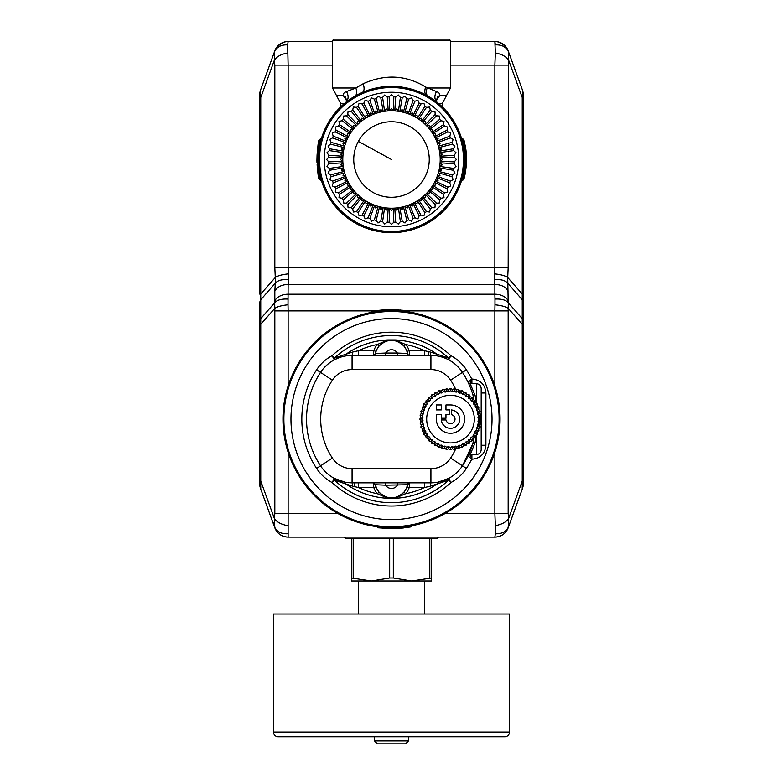 <?xml version="1.0" encoding="UTF-8"?>
<svg xmlns="http://www.w3.org/2000/svg" width="783" height="783" viewBox="0 0 783 783"><rect width="100%" height="100%" fill="white"/><g stroke="black" fill="none" stroke-linecap="round" stroke-linejoin="round"><path stroke-width="1.17" d="M508.167 300.789L508.284 302.737C505.847 299.938 501.414 298.724 494.983 299.077L494.866 294.202A14.163 10.013 -0 0 1 508.167 300.789L507.707 277.495C505.27 275.724 500.826 274.51 494.396 273.835L494.866 267.737L508.167 267.737L508.666 60.252L522.241 97.542A23.598 16.159 160 0 0 522.241 89.468L508.666 52.177L508.666 60.252C506.376 56.64 501.942 54.203 495.355 52.95L494.866 41.509A14.163 14.163 0 0 1 508.167 50.826L508.666 52.177C506.376 47 501.942 44.572 495.355 44.885L494.866 41.509L450.499 41.509M332.501 41.509L288.134 41.509L287.645 44.885L288.134 41.509A14.163 14.163 0 0 0 274.833 50.826L274.344 52.158C276.624 47 281.058 44.572 287.645 44.885L288.134 65.106L332.501 65.106M508.666 518.375C506.376 521.987 501.942 524.414 495.355 525.667L494.866 513.511L508.167 513.511L508.666 518.375L522.241 481.075L522.241 489.15L508.666 526.45L508.666 518.375L508.167 527.791C505.691 533.683 501.247 536.795 494.866 537.109L288.134 537.109A14.163 14.163 0 0 1 274.833 527.791C277.309 533.683 281.753 536.795 288.134 537.109A14.163 14.163 0 0 1 274.833 527.791L274.334 526.45L274.833 527.791C277.319 533.683 281.753 536.795 288.134 537.109L288.134 452.29M288.604 279.541L288.134 284.425C281.753 284.65 277.309 286.842 274.833 291.012L275.293 283.201C277.73 280.402 282.174 279.188 288.604 279.541L288.604 273.835C282.174 274.51 277.73 275.724 275.293 277.495L275.293 283.201L260.759 299.742L260.759 481.075L259.339 481.075L259.339 305.448A23.598 16.688 180 0 1 260.759 299.742L260.759 294.036L259.339 294.036L259.339 97.542A23.598 23.598 0 0 1 260.759 89.468L274.334 52.177L274.334 60.252C276.624 56.64 281.058 54.203 287.645 52.95M277.525 46.285L282.947 42.497M260.759 89.468A23.598 16.159 20 0 0 260.759 97.542L274.334 60.252L274.833 65.106L288.134 65.106L288.134 267.737L274.833 267.737L274.833 65.106M505.475 46.285L500.053 42.497M508.167 50.826L508.167 50.826A14.163 14.163 0 0 0 494.866 41.509C501.247 41.832 505.681 44.934 508.167 50.826L508.666 52.177M495.355 52.95L494.866 65.106L450.499 65.106M522.241 89.468A23.598 23.598 0 0 1 523.661 97.542L523.661 294.036L522.241 294.036L522.241 97.542L523.661 97.542L523.661 305.448L522.241 299.742L522.241 294.036L507.707 277.495L508.167 267.737M288.604 273.835L288.134 267.737L494.866 267.737L494.866 65.106L508.167 65.106M494.396 273.835L494.396 279.541C500.826 279.188 505.27 280.402 507.707 283.201L522.241 299.742L522.241 324.319L523.661 324.319L523.661 305.448L523.661 481.075A23.598 23.598 0 0 1 522.241 489.15A23.598 23.598 0 0 0 523.661 481.075L522.241 481.075L522.241 324.319L508.284 308.443C505.847 306.682 501.414 305.458 494.983 304.783L494.866 310.89L405.124 310.89M259.339 305.448L259.339 324.319L260.759 324.319L274.716 308.443C277.153 306.682 281.586 305.458 288.017 304.783L288.134 310.89L374.812 310.89M508.167 291.012C505.691 286.842 501.247 284.65 494.866 284.425L494.396 279.541M260.113 486.057L260.113 484.403M522.887 486.057L522.887 484.403M274.833 291.012L274.833 300.789A14.163 10.013 180 0 1 288.134 294.202L494.866 294.202L494.866 284.425L288.134 284.425L288.017 304.783M274.833 300.789L274.716 302.737C277.153 299.938 281.586 298.724 288.017 299.077M259.339 324.319A23.598 16.688 180 0 1 260.759 318.612L274.716 302.737L274.833 310.89L288.134 310.89L288.134 385.931M494.983 299.077L494.983 304.783M523.661 324.319A23.598 16.688 0 0 0 522.241 318.612L508.284 302.737L508.167 310.89L494.866 310.89L494.866 385.931M274.833 310.89L274.833 513.511L274.334 518.375L260.759 481.075L260.759 489.15L274.334 526.45C276.624 531.618 281.058 534.055 287.645 533.742M259.339 481.075A23.598 23.598 0 0 0 260.759 489.15M274.06 525.54L273.717 522.682M287.645 525.667C281.058 524.414 276.624 521.987 274.334 518.375L274.833 527.791M508.666 526.45C506.376 531.618 501.942 534.055 495.355 533.742L494.866 537.109A14.163 14.163 0 0 0 508.167 527.791A14.163 14.163 0 0 1 494.866 537.109C501.247 536.795 505.681 533.683 508.167 527.801M495.355 525.667L495.355 533.742M360.904 523.269A108.563 108.563 0 0 0 361.609 523.475L363.811 524.081M368.235 525.148L370.437 525.608A108.563 108.563 0 0 0 378.434 526.881L377.876 526.812L377.876 527.771M421.391 314.746L412.132 312.534M382.427 527.292L382.427 527.292A108.563 108.563 0 0 1 380.362 527.096L389.993 527.664M499.671 409.979L499.681 410.047A108.563 108.563 0 0 0 443.55 323.839A108.563 108.563 0 0 1 413.982 525.315L413.483 525.422A108.563 108.563 0 0 0 499.681 428.184L499.671 428.242M498.565 429.994L499.681 428.184L498.468 430.053M378.14 527.801L390.825 528.613M388.583 528.574L386.117 528.486M410.018 526.078L410.204 527.008L411.075 526.851L410.899 525.922M410.204 527.008L398.733 528.378M403.95 526.959L400.456 527.302L400.456 528.251L403.95 527.908L404.566 526.881M400.456 528.251L389.875 528.603L389.875 527.664M344.677 517.054A108.563 108.563 0 0 0 358.947 522.672L377.328 526.744A108.563 108.563 0 0 1 369.018 312.906L369.096 312.887M400.573 527.292A108.563 108.563 0 0 0 412.357 525.647L413.483 525.422M390.883 527.673L391.49 527.673A108.563 108.563 0 0 1 377.328 526.744M408.315 526.362L391.49 527.673L391.49 528.613M418.807 524.179L417.799 524.444M417.241 524.581L409.959 526.088M421.185 523.533L420.442 523.749M420.031 523.856L413.953 525.324M409.881 526.107L407.767 526.45M399.33 527.39L395.846 527.585M410.214 526.049L411.075 525.892M386.391 527.556L387.262 527.585M388.652 527.634L390.707 527.673M394.417 309.647L396.883 309.735M404.86 310.43L392.175 309.608M371.925 312.329L372.786 312.172L372.796 311.213L371.925 311.37L372.405 312.241M372.796 311.213L384.267 309.843M374.685 311.859L382.544 310.92L382.544 309.97L378.434 310.391L378.434 311.34M382.544 309.97L393.125 309.618L393.007 310.557M283.319 428.184A108.563 108.563 0 0 0 337.219 513.129M382.427 310.929A108.563 108.563 0 0 0 370.643 312.574L375.233 311.781M362.969 314.365L369.517 312.799A108.563 108.563 0 0 0 283.319 410.047M413.982 525.315A108.563 108.563 0 0 1 391.5 527.673M379.05 311.272L391.51 310.548A108.563 108.563 0 0 1 405.672 311.477L424.053 315.549M394.642 310.597L396.609 310.675M395.738 310.636L395.209 310.616M394.348 310.587L392.293 310.557M383.67 310.831L387.154 310.636M361.815 314.688L362.558 314.482M369.517 312.799L370.643 312.574M392.117 310.557L391.51 310.548L391.51 309.608M402.638 311.125L393.125 310.567M369.018 312.906A108.563 108.563 0 0 1 391.5 310.548M405.672 311.477A108.563 108.563 0 0 1 443.55 323.839M358.457 614.048L358.457 581.006L351.381 581.006L351.381 580.418M414.256 581.006L368.744 581.006L424.543 581.006L424.543 614.048M431.619 581.006L431.619 578.011L431.619 581.006L424.543 581.006M351.381 581.006L351.381 578.011L371.436 581.006L389.68 578.011L393.32 578.011L411.564 581.006L431.619 578.011L431.619 538.528L436.816 538.528L439.263 537.109M351.381 578.011L351.381 538.528L353.202 538.528L353.202 578.011M353.202 538.528L389.68 538.528L389.68 578.011M389.68 538.528L393.32 538.528L393.32 578.011M393.32 538.528L429.798 538.528L429.798 578.011M429.798 538.528L431.619 538.528M351.381 538.528L346.184 538.528L343.737 537.109M358.457 581.006L368.744 581.006M509.498 732.046L509.498 614.048L273.502 614.048L273.502 732.046A4.718 4.718 0 0 0 278.219 736.774L504.781 736.774A4.718 4.718 0 0 0 509.498 732.046L273.502 732.046M408.491 736.774L408.491 740.933L374.509 740.933L374.509 736.774M374.509 740.933L377.337 743.85L405.663 743.85L408.491 740.933M317.81 161.924L317.79 160.936L316.929 160.495L317.066 154.946A1.419 1.419 0 0 0 317.066 154.965L317.379 151.325A1.419 1.419 0 0 0 317.369 151.344A1.419 1.419 0 0 1 317.379 151.325M318.485 164.097L319.063 169.735M318.436 163.207L318.524 154.359M318.603 153.351L319.64 145.765M319.963 144.199L320.12 143.475M318.573 153.615L318.877 150.679M319.268 171.115L319.014 169.441M318.612 165.79L318.417 162.913M318.387 162.247L318.407 162.747M318.652 166.27L318.515 164.626M318.779 151.481L318.094 153.664M316.988 162.707L316.998 162.717A1.321 1.321 0 0 1 316.988 162.707L316.949 161.298A1.419 1.419 0 0 0 316.949 161.308M464.632 146.891L464.554 155.514M464.613 156.835L464.202 167.679M464.299 152.215L464.642 157.97M464.652 158.479L464.456 164.998M318.407 144.718L318.123 146.176M318.143 146.078L318.055 146.587M317.595 149.524L318.436 149.651M319.846 144.747L319.239 145.266M319.748 145.246L319.141 145.765M464.955 148.007L465.503 152.391M465.816 162.032L466.521 161.601M466.443 155.543L466.541 158.332M465.552 147.321L463.976 140.02L465.591 147.547L464.896 147.654L465.445 151.843L466.149 151.775L466.551 159.801M465.67 148.036L466.091 151.188M465.317 145.971L465.914 149.798M465.768 162.551L466.472 162.884L465.288 173.19L466.423 163.833M466.276 153.116L466.531 158.088M317.105 164.743L317.585 169.441M317.918 171.643L319.249 177.986M463.311 179.865L461.774 180.756L465.131 159.507L466.551 159.507L465.024 174.55L463.311 179.865L465.836 159.507L465.631 153.889L466.335 153.84A1.419 1.419 0 0 0 465.631 152.724L464.681 152.176L464.877 153.458L464.681 152.176L464.877 153.458L465.631 153.889L465.631 152.724L464.681 152.176A0.94 0.94 0 0 1 464.211 151.462L465.445 151.843L465.631 152.724A1.419 1.419 0 0 1 466.335 153.84L465.591 147.547M464.074 178.632L465.288 173.19M465.445 172.319L466.335 165.193M466.091 151.197L465.875 149.514M461.941 138.797L462.42 139.726L463.976 140.02A1.419 1.419 -9.3 0 0 463.291 139.159A1.419 1.419 0 0 1 463.976 140.03A1.419 1.419 0 0 0 463.311 139.159L463.37 139.208M332.501 40.569L333.92 39.15L449.08 39.15L450.499 40.569L332.501 40.569L332.501 87.99L336.631 95.8L343.453 95.8A9.445 6.558 136.6 0 1 345.655 97.112L345.655 97.112C346.634 101.232 346.644 103.023 345.675 102.475L359.152 93.891L354.895 96.162C356.882 94.733 357.205 92.012 355.874 87.99L346.517 91.552C348.895 95.996 348.611 99.637 345.675 102.475M318.798 142.907L320.492 138.728L319.611 139.687C316.675 138.503 316.675 180.511 319.611 179.336L321.598 181.088M464.515 145.599L465.219 145.462A1.419 1.419 0 0 1 464.515 146.969L464.515 145.599L465.219 145.462A1.419 1.419 0 0 1 464.515 146.969L463.291 139.159L461.794 138.327M463.321 139.168L463.311 139.159A1.419 1.419 0 0 1 463.976 140.03A1.419 1.419 0 0 0 463.311 139.159L461.745 138.297M464.162 147.165L464.544 146.969A1.419 1.419 53.3 0 0 465.229 145.481L464.544 145.609M464.231 147.155L463.771 148.114L464.231 147.155M319.944 178.084L318.407 169.177L321.02 180.482M319.856 176.429L319.983 176.929M321.02 138.542L318.407 149.847L319.024 149.533L319.024 169.49L318.407 169.177L318.407 149.847L320.795 140.725M320.276 139.57L319.856 141.322M462.42 139.726L464.241 147.116A0.94 0.94 0 0 0 463.761 148.095L464.133 150.737M464.417 153.497L465.131 159.507L464.593 162.747M450.499 40.569L450.499 87.99L446.369 95.8L439.547 95.8C440.134 93.97 439.116 92.551 436.483 91.552L425.639 87.021C405.986 75.011 385.177 73.905 363.214 83.703L355.874 87.99L332.501 87.99M363.214 83.703C364.584 88.293 364.32 91.18 362.441 92.374L359.152 93.891M362.441 92.374C385.001 83.693 406.387 84.672 426.578 95.311A73.162 73.162 0 0 1 455.706 194.585A73.162 73.162 0 0 1 356.422 223.713A73.162 73.162 0 0 1 327.294 124.438A73.162 73.162 0 0 1 426.578 95.311L428.105 96.162L426.578 95.311C424.601 93.921 424.288 91.161 425.639 87.021M320.942 178.847L321.441 180.579M319.386 147.175L319.024 149.533M321.265 139.041L321.05 139.795M346.517 91.552C343.884 92.551 342.866 93.97 343.453 95.8L346.595 100.459M463.428 146.147L463.761 148.095M463.879 145.951L463.135 144.659M450.499 87.99L427.126 87.99C425.795 92.012 426.118 94.733 428.105 96.162L437.325 102.475C436.327 102.935 436.337 101.144 437.345 97.112A9.445 6.558 43.4 0 1 439.547 95.8L436.405 100.459M461.608 138.591L461.764 139.129M461.393 181.118L463.908 169.98M464.593 162.717L464.662 159.507M461.774 138.268A0.94 0.94 0 0 1 461.344 137.73M436.483 91.552C434.105 95.996 434.389 99.637 437.325 102.475M442.258 164.841L440.105 162.619A48.703 48.703 0 0 1 439.684 166.573L442.258 164.841M439.684 166.573L439.508 167.679L441.416 170.126L438.686 171.575L438.392 172.651L440.036 175.284L437.159 176.439L436.767 177.487L438.128 180.266L435.142 181.118L434.634 182.116L435.759 183.692L435.7 185.033L432.647 185.561L432.04 186.501L432.793 189.506L429.701 189.721L428.996 190.592L429.427 193.655L426.334 193.548L425.541 194.341L425.649 197.433L422.585 197.003L421.714 197.708L421.499 200.8L418.494 200.047L417.554 200.654L417.016 203.707L414.109 202.65L413.111 203.149L412.259 206.135L409.47 204.774L408.432 205.175L407.268 208.053L404.645 206.409L403.568 206.692L402.11 209.433L399.673 207.524L398.567 207.701L396.834 210.265L394.603 208.112L393.487 208.17L391.5 210.549L389.513 208.17L388.397 208.112L386.166 210.265L384.433 207.701L383.327 207.524L380.89 209.433L379.432 206.692L378.355 206.409L375.732 208.053L374.568 205.175L373.53 204.774L370.741 206.135L369.889 203.149L368.891 202.65L365.984 203.707L365.446 200.654L364.506 200.047L361.501 200.8L361.286 197.708L360.415 197.003L357.351 197.433L357.459 194.341L356.666 193.548L353.573 193.655L354.004 190.592L353.299 189.721L350.207 189.506L350.96 186.501L350.353 185.561L347.3 185.033L348.366 182.116L347.858 181.118L344.872 180.266L346.233 177.487L345.841 176.439L342.964 175.284L344.608 172.651L344.314 171.575L341.584 170.126L343.492 167.679L343.316 166.573L340.742 164.841L342.895 162.619L342.837 161.504L340.468 159.507L342.837 157.52L342.895 156.404L340.742 154.173L343.316 152.44L343.492 151.344L341.584 148.897L344.314 147.449L344.608 146.372L342.964 143.739L345.841 142.584L346.233 141.537L344.872 138.757L347.858 137.896L348.366 136.908L347.241 135.332L347.3 133.991L350.353 133.453L350.96 132.523L350.207 129.508L353.299 129.303L354.004 128.432L353.573 125.358L356.666 125.476L357.459 124.683L357.351 121.58L360.415 122.021L361.286 121.316L361.501 118.223L364.506 118.977L365.446 118.37L365.984 115.316L368.891 116.373L369.889 115.864L370.741 112.889L373.53 114.249L374.568 113.848L375.732 110.971L378.355 112.615L379.432 112.331L380.89 109.591L383.327 111.499L384.433 111.323L386.166 108.759L388.397 110.912L389.513 110.853L391.5 108.475L393.487 110.853L394.603 110.912L396.834 108.759L398.567 111.323L399.673 111.499L402.11 109.591L403.568 112.331L404.645 112.615L407.268 110.971L408.432 113.848L409.47 114.249L412.259 112.889L413.111 115.864L414.109 116.373L417.016 115.316L417.554 118.37L418.494 118.977L421.499 118.223L421.714 121.316L422.585 122.021L425.649 121.58L425.541 124.683L426.334 125.476L429.427 125.358L428.996 128.432L429.701 129.303L432.793 129.508L432.04 132.523L432.647 133.453L435.7 133.991L434.634 136.908L435.142 137.896L438.128 138.757L436.767 141.537L437.159 142.584L440.036 143.739L438.392 146.372L438.686 147.449L441.416 148.897L439.508 151.344L439.684 152.44L442.258 154.173L440.105 156.404L440.163 157.52L442.532 159.507L440.163 161.504L440.105 162.619M451.899 176.664L452.378 174.854L454.982 173.004L453.357 170.254L453.651 168.404L456.049 166.299L454.14 163.725L454.238 161.866L456.401 159.507L454.238 157.158L454.14 155.288L456.049 152.724L453.651 150.61L453.357 148.77L454.982 146.02L452.378 144.17L451.899 142.359L453.22 139.452L450.44 137.886L449.775 136.144L450.793 133.11L447.856 131.847L447.015 130.174L447.71 127.061L444.656 126.102L443.638 124.536L444.01 121.365L440.878 120.729L439.694 119.28L439.733 116.08L436.552 115.786L435.231 114.455L434.927 111.284L431.736 111.313L430.278 110.139L429.652 107.007L426.471 107.369L424.905 106.351L423.946 103.307L420.833 104.002L419.169 103.15L417.897 100.224L414.873 101.242L413.121 100.567L411.555 97.787L408.648 99.118L406.847 98.629L404.997 96.025L402.247 97.65L400.397 97.356L398.283 94.968L395.718 96.867L393.849 96.769L391.5 94.606L389.151 96.769L387.282 96.867L384.717 94.968L382.603 97.356L380.753 97.65L378.003 96.025L376.153 98.629L374.352 99.118L371.445 97.787L369.879 100.567L368.127 101.242L365.103 100.224L363.831 103.15L362.167 104.002L359.054 103.307L358.095 106.351L356.529 107.369L353.348 107.007L352.722 110.139L351.264 111.313L348.073 111.284L347.769 114.455L346.448 115.786L343.267 116.08L343.306 119.28L342.122 120.729L338.99 121.365L339.362 124.536L338.344 126.102L335.29 127.061L335.985 130.174L335.144 131.847L332.207 133.11L333.225 136.144L332.56 137.886L329.78 139.452L331.101 142.359L330.622 144.17L328.018 146.02L329.643 148.77L329.349 150.61L326.951 152.724L328.86 155.288L328.762 157.158L326.599 159.507L328.762 161.866L328.86 163.725L326.951 166.299L329.349 168.404L329.643 170.254L328.018 173.004L330.622 174.854L331.101 176.664L329.78 179.561L332.56 181.137L333.225 182.879L332.207 185.904L335.144 187.176L335.985 188.84L335.29 191.962L338.344 192.921L339.362 194.487L338.99 197.659L342.122 198.295L343.306 199.743L343.267 202.934L346.448 203.237L347.769 204.559L348.073 207.74L351.264 207.71L352.722 208.885L353.348 212.017L356.529 211.655L358.095 212.673L359.054 215.716L362.167 215.022L363.831 215.873L365.103 218.8L368.127 217.782L369.879 218.457L371.445 221.237L374.352 219.906L376.153 220.395L378.003 222.989L380.753 221.364L382.603 221.658L384.717 224.055L387.282 222.157L389.151 222.255L391.5 224.408L393.849 222.255L395.718 222.157L398.283 224.055L400.397 221.658L402.247 221.364L404.997 222.989L406.847 220.395L408.648 219.906L411.555 221.237L413.121 218.457L414.873 217.782L417.897 218.8L419.169 215.873L420.833 215.022L423.946 215.716L424.905 212.673L426.471 211.655L429.652 212.017L430.278 208.885L431.736 207.71L434.927 207.74L435.231 204.559L436.552 203.237L439.733 202.934L439.694 199.743L440.878 198.295L444.01 197.659L443.638 194.487L444.656 192.921L447.71 191.962L447.015 188.84L447.856 187.176L450.793 185.904L449.775 182.879L450.44 181.137L453.22 179.561L451.899 176.664L438.725 172.926M454.669 194.018A71.977 71.977 0 0 1 356.989 222.675A71.977 71.977 0 0 1 328.331 125.006A71.977 71.977 0 0 1 426.011 96.338A71.977 71.977 0 0 1 454.669 194.018M424.64 177.614A37.76 37.76 0 0 1 373.393 192.647A37.76 37.76 0 0 1 358.36 141.41A37.76 37.76 0 0 1 409.607 126.376A37.76 37.76 0 0 1 424.64 177.614M397.353 355.394L397.353 353.035L407.483 353.476L406.945 351.42L409.186 350.676L424.376 350.676L424.376 355.394M385.647 355.394L385.647 353.035L397.353 353.035A6.841 6.841 0 0 0 385.647 353.035L375.517 353.476A16.286 16.286 0 0 1 407.483 353.476A2.359 2.359 0 0 0 409.803 355.394L409.186 350.676A18.645 18.645 0 0 0 405.741 344.53L403.93 346.057A16.286 16.286 0 0 1 406.945 351.42M375.517 353.476L376.055 351.42L373.814 350.676L373.197 355.394L375.302 354.092M358.624 355.394L358.624 350.676L373.814 350.676A18.645 18.645 0 0 1 377.259 344.53L379.07 346.057C387.36 338.413 395.65 338.413 403.93 346.057M352.839 351.998L346.086 354.151A79.259 79.259 0 0 1 388.094 339.92L377.259 344.53A75.922 75.922 0 0 0 358.624 350.676L352.839 351.998L352.076 355.394L350.813 355.413M430.161 351.998L424.376 350.676A75.922 75.922 0 0 0 405.741 344.53L394.906 339.92A79.259 79.259 0 0 1 436.914 354.151L430.161 351.998L430.924 355.394L430.924 369.556L352.076 369.556A23.598 23.598 0 0 0 332.374 380.176A70.803 70.803 0 0 0 332.374 458.055A23.598 23.598 0 0 0 352.076 468.674L430.924 468.674A23.598 23.598 0 0 0 450.626 458.055A70.803 70.803 0 0 0 455.882 448.571M388.094 339.92L394.906 339.92M338.794 357.802L334.312 359.828L332.1 355.668L334.38 358.105L346.086 354.151L345.049 356.05L344.06 356.255L345.049 356.05M441.818 356.999L437.951 356.05L436.914 354.151L448.62 358.105L448.688 359.828L450.9 355.668L448.62 358.105A83.575 83.575 0 0 0 334.38 358.105L334.312 359.828M435.759 355.707L352.076 355.394A37.76 37.76 0 0 0 320.541 372.385A84.965 84.965 0 0 0 320.541 465.836A37.76 37.76 0 0 0 352.076 482.837L430.924 482.837A37.76 37.76 0 0 0 462.459 465.836A84.965 84.965 0 0 0 472.912 443.413L473.862 438.245M476.23 403.235L475.173 395.699L472.912 394.808A84.965 84.965 0 0 0 462.459 372.385A37.76 37.76 0 0 0 448.688 359.828L448.199 359.583M468.635 383.494L468.107 382.368A84.965 84.965 0 0 0 462.459 372.385A37.76 37.76 0 0 0 430.924 355.394M475.173 395.699L470.231 383.709L468.107 382.368A84.965 84.965 0 0 0 462.459 372.385L450.626 380.176A23.598 23.598 0 0 0 430.924 369.556M471.904 454.512L471.904 459.229L470.231 454.512L476.465 454.512C479.323 454.228 480.899 452.662 481.183 449.794L481.183 388.437C480.899 385.569 479.323 383.993 476.465 383.709C479.323 383.993 480.899 385.569 481.183 388.437M481.183 445.243L485.9 445.243L485.9 392.988C485.078 384.482 480.41 379.814 471.904 378.992L470.231 383.709L476.465 383.709L476.465 403.382M430.924 468.674L430.924 482.837L430.161 486.233L436.914 484.07L437.951 482.171L448.688 478.393A37.76 37.76 0 0 0 462.459 465.836L466.394 468.44A89.683 89.683 0 0 0 471.709 459.229L468.107 455.853L470.231 454.512L475.173 442.532L476.23 434.996M473.862 399.976L472.912 394.808A84.965 84.965 0 0 0 462.459 372.385L466.394 369.791A42.478 42.478 0 0 0 450.9 355.668A86.913 86.913 0 0 0 332.1 355.668A42.478 42.478 0 0 0 316.606 369.791A89.683 89.683 0 0 0 316.606 468.44A42.478 42.478 0 0 0 332.1 482.553L334.38 480.126L334.312 478.393L345.049 482.171L346.086 484.07L352.839 486.233L352.076 482.837L352.076 468.674M475.173 442.532L472.912 443.413L462.459 465.836A84.965 84.965 0 0 0 468.107 455.853L469.839 452.006M466.394 369.791A89.683 89.683 0 0 1 471.709 378.992L468.107 382.368M379.647 492.82L379.07 492.164L377.259 493.691A75.922 75.922 0 0 1 358.624 487.555L373.814 487.555L373.197 482.837L375.517 484.746L385.647 485.196A6.841 6.841 0 0 0 397.353 485.196L397.353 482.837M385.647 482.837L385.647 485.196L407.483 484.746L407.277 485.685M406.945 486.801L409.186 487.555L409.803 482.837L407.483 484.746L409.803 482.837L408.834 483.042M388.094 498.301A79.259 79.259 0 0 1 346.086 484.07L334.38 480.126A83.575 83.575 0 0 0 448.62 480.126A4.718 1.184 -118.1 0 1 448.688 478.393L450.9 482.553L448.62 480.126L436.914 484.07A79.259 79.259 0 0 1 394.906 498.301L388.094 498.301L377.259 493.691A18.645 18.645 0 0 1 373.814 487.555L376.055 486.801L375.517 484.746A16.286 16.286 0 0 0 407.483 484.746L407.874 483.835M352.839 486.233L358.624 487.555L358.624 482.837M471.904 378.992L471.904 383.709M485.9 392.988L481.183 392.988M485.94 367.521A107.614 107.614 0 0 0 339.91 324.671A107.614 107.614 0 0 0 297.06 470.71A107.614 107.614 0 0 0 443.09 513.55A107.614 107.614 0 0 0 485.94 367.521A107.614 107.614 0 0 0 339.91 324.671A107.614 107.614 0 0 0 297.06 470.71A107.614 107.614 0 0 0 443.09 513.55A107.614 107.614 0 0 0 485.94 367.521M334.312 478.393L332.1 482.553A86.913 86.913 0 0 0 450.9 482.553A42.478 42.478 0 0 0 466.394 468.44M430.161 486.233L424.376 487.555L424.376 482.837M394.906 498.301L405.741 493.691L403.93 492.164C395.65 499.808 387.36 499.808 379.07 492.164M480.175 417.163L480.919 415.107L479.255 415.421L478.57 417.378L479.529 419.208L481.183 419.111L480.175 417.163L478.57 417.378M480.919 415.107L479.666 413.307L478.031 413.747L479.255 415.421M428.144 438.715L429.73 437.129L427.861 436.327L426.158 437.785L428.144 438.715L428.81 440.809L430.895 441.465L431.825 443.452L433.978 443.834L435.162 445.684L437.345 445.781L438.764 447.455L440.946 447.269L442.561 448.747L444.695 448.277L446.496 449.53L448.551 448.786L450.499 449.794L452.447 448.786L454.502 449.53L456.303 448.277L458.437 448.747L460.061 447.269L462.244 447.455L463.653 445.781L465.836 445.684L467.02 443.834L469.174 443.452L470.103 441.465L472.198 440.809L472.854 438.715L474.841 437.785L475.222 435.632L477.072 434.448L477.17 432.265L478.844 430.856L478.658 428.673L480.136 427.048L479.666 424.915L477.982 424.689L479.225 422.986L478.56 421.058L479.529 419.208M480.136 427.048L477.943 426.588L477.669 424.65C478.217 426.676 478.315 426.696 477.982 424.689C478.315 426.696 478.217 426.676 477.669 424.65L478.795 422.957L478.08 421.058L479.02 419.228L478.08 421.058M479.666 413.307L480.136 411.173L478.002 411.868L477.718 413.835C478.335 411.476 478.433 411.447 478.031 413.747C478.433 411.447 478.335 411.476 477.718 413.835L478.824 415.499L478.1 417.437L479.02 419.228M428.81 440.809L430.298 439.136L429.73 437.129M430.895 441.465L432.265 439.684L430.298 439.136M431.825 443.452L433.087 441.602L432.265 439.684M433.978 443.834L435.103 441.896L433.087 441.602M435.162 445.684L436.17 443.677L435.103 441.896M437.345 445.781L438.206 443.707L436.17 443.677M438.764 447.455L439.498 445.341L438.206 443.707M440.946 447.269L441.524 445.096L439.498 445.341M442.561 448.747L443.021 446.555L441.524 445.096M444.695 448.277L444.989 446.046L443.021 446.555M446.496 449.53L446.662 447.289L444.989 446.046M448.551 448.786L448.551 446.535L446.662 447.289M450.499 449.794L450.372 447.553L448.551 446.535M452.447 448.786L452.153 446.555L450.372 447.553M454.502 449.53L454.091 447.328L452.153 446.555M456.303 448.277L455.716 446.104L454.091 447.328M458.437 448.747L457.742 446.613L455.716 446.104M460.061 447.269L459.2 445.194L457.742 446.613M462.244 447.455L461.265 445.439L459.2 445.194M463.653 445.781L462.528 443.834L461.265 445.439M465.836 445.684L464.613 443.804L462.528 443.834M467.02 443.834L465.65 442.052L464.613 443.804M469.174 443.452L467.715 441.749L465.65 442.052M470.103 441.465L468.518 439.88L467.715 441.749M472.198 440.809L470.524 439.312L468.518 439.88M472.854 438.715L471.072 437.354L470.524 439.312M474.841 437.785L472.991 436.522L471.072 437.354M475.222 435.632L473.284 434.506L472.991 436.522M477.072 434.448L475.066 433.439L473.284 434.506M477.17 432.265L475.095 431.404L475.066 433.439M478.844 430.856L476.73 430.112L475.095 431.404M478.658 428.673L476.485 428.086L476.73 430.112M477.943 426.588L476.485 428.086M479.225 422.986L480.919 423.114L479.666 424.915M480.919 423.114L480.175 421.058L478.56 421.058M481.183 419.111L480.175 421.058M480.136 411.173L478.658 409.558L476.583 410.409L478.002 411.868M478.658 409.558L478.844 407.375L476.827 408.344L476.583 410.409M478.844 407.375L477.17 405.956L475.222 407.082L476.827 408.344M477.17 405.956L477.072 403.774L475.193 404.997L475.222 407.082M477.072 403.774L475.222 402.589L473.441 403.959L475.193 404.997M475.222 402.589L474.841 400.436L473.138 401.894L473.441 403.959M474.841 400.436L472.854 399.506L471.268 401.092L473.138 401.894M472.854 399.506L472.198 397.421L470.7 399.085L471.268 401.092M472.198 397.421L470.103 396.756L468.743 398.537L470.7 399.085M470.103 396.756L469.174 394.769L467.911 396.629L468.743 398.537M469.174 394.769L467.02 394.387L465.895 396.335L467.911 396.629M467.02 394.387L465.836 392.537L464.828 394.544L465.895 396.335M465.836 392.537L463.653 392.44L462.792 394.515L464.828 394.544M463.653 392.44L462.244 390.766L461.5 392.88L462.792 394.515M462.244 390.766L460.061 390.952L459.474 393.125L461.5 392.88M460.061 390.952L458.437 389.474L457.977 391.676L459.474 393.125M458.437 389.474L456.303 389.944L456.009 392.175L457.977 391.676M456.303 389.944L454.502 388.691L454.336 390.932L456.009 392.175M454.502 388.691L452.447 389.435L452.447 391.686L454.336 390.932M452.447 389.435L450.499 388.437L450.626 390.668L452.447 391.686M450.499 388.437L448.551 389.435L448.845 391.666L450.626 390.668M448.551 389.435L446.496 388.691L446.907 390.903L448.845 391.666M446.496 388.691L444.695 389.944L445.282 392.117L446.907 390.903M444.695 389.944L442.561 389.474L443.256 391.608L445.282 392.117M442.561 389.474L440.946 390.952L441.798 393.027L443.256 391.608M440.946 390.952L438.764 390.766L439.733 392.792L441.798 393.027M438.764 390.766L437.345 392.44L438.47 394.387L439.733 392.792M437.345 392.44L435.162 392.537L436.385 394.417L438.47 394.387M435.162 392.537L433.978 394.387L435.348 396.169L436.385 394.417M433.978 394.387L431.825 394.769L433.283 396.472L435.348 396.169M431.825 394.769L430.895 396.756L432.48 398.341L433.283 396.472M430.895 396.756L428.81 397.421L430.474 398.909L432.48 398.341M428.81 397.421L428.144 399.506L429.926 400.876L430.474 398.909M428.144 399.506L426.158 400.436L428.017 401.699L429.926 400.876M426.158 400.436L425.776 402.589L427.724 403.715L428.017 401.699M425.776 402.589L423.926 403.774L425.932 404.782L427.724 403.715M423.926 403.774L423.828 405.956L425.903 406.817L425.932 404.782M423.828 405.956L422.154 407.375L424.269 408.109L425.903 406.817M422.154 407.375L422.34 409.558L424.513 410.135L424.269 408.109M422.34 409.558L420.863 411.173L423.065 411.633L424.513 410.135M420.863 411.173L421.332 413.307L423.564 413.6L423.065 411.633M421.332 413.307L420.079 415.107L422.321 415.274L423.564 413.6M420.079 415.107L420.823 417.163L423.074 417.163L422.321 415.274M420.823 417.163L419.825 419.111L422.057 418.983L423.074 417.163M419.825 419.111L420.823 421.058L423.055 420.765L422.057 418.983M420.823 421.058L420.079 423.114L422.291 422.703L423.055 420.765M420.079 423.114L421.332 424.915L423.505 424.327L422.291 422.703M421.332 424.915L420.863 427.048L422.996 426.353L423.505 424.327M420.863 427.048L422.34 428.673L424.415 427.812L422.996 426.353M422.34 428.673L422.154 430.856L424.18 429.877L424.415 427.812M422.154 430.856L423.828 432.265L425.776 431.139L424.18 429.877M423.828 432.265L423.926 434.448L425.805 433.224L425.776 431.139M423.926 434.448L425.776 435.632L427.557 434.262L425.805 433.224M427.861 436.327L427.557 434.262M426.158 437.785L425.776 435.632M478.795 422.957L477.434 424.621M478.677 422.947L477.924 421.058M478.1 417.437L478.942 419.238M478.824 415.499L477.943 417.456M478.716 415.519L477.493 413.894M436.337 419.111L436.337 414.579L441.299 414.579L441.299 418.259L445.967 418.259L445.967 414.579L449.648 414.579L449.648 409.91L445.967 409.91L445.967 404.948L450.499 404.948A14.163 14.163 0 0 1 464.662 419.111A14.163 14.163 0 0 1 450.499 433.273A14.163 14.163 0 0 1 436.337 419.111M436.337 409.91L436.337 404.948L441.299 404.948L441.299 409.91L436.337 409.91M441.338 419.962L446.046 419.962A4.532 4.532 0 0 0 455.021 419.394A4.532 4.532 0 0 0 451.351 414.657L451.351 409.949A9.2 9.2 0 0 1 459.699 419.394A9.2 9.2 0 0 1 450.783 428.311A9.2 9.2 0 0 1 441.338 419.962M494.866 452.29L494.866 513.511L445.106 513.511M337.894 513.511L274.833 513.511M288.134 41.509A14.163 14.163 0 0 0 274.833 50.826C277.319 44.934 281.753 41.832 288.134 41.509M259.339 97.542L260.759 97.542L260.759 294.036L275.293 277.495L274.833 267.737M508.167 513.511L508.167 310.89M382.339 527.282L382.339 528.231M400.661 310.939L400.661 309.99M318.162 151.941L318.221 151.413M466.335 153.84A1.419 1.419 0 0 0 465.631 152.724A1.419 1.419 0 0 1 466.335 153.84L465.631 153.889M344.314 103.601L340.762 103.601L336.631 95.8M438.686 103.601L442.238 103.601L446.369 95.8M440.105 156.404A48.703 48.703 0 0 0 439.684 152.44M439.508 151.344A48.703 48.703 0 0 0 438.686 147.449M438.392 146.372A48.703 48.703 0 0 0 437.159 142.584M436.767 141.537A48.703 48.703 0 0 0 435.142 137.896M434.634 136.908A48.703 48.703 0 0 0 432.647 133.453M432.04 132.523A48.703 48.703 0 0 0 429.701 129.303M428.996 128.432A48.703 48.703 0 0 0 426.334 125.476M425.541 124.683A48.703 48.703 0 0 0 422.585 122.021M421.714 121.316A48.703 48.703 0 0 0 418.494 118.977M417.554 118.37A48.703 48.703 0 0 0 414.109 116.373M413.111 115.864A48.703 48.703 0 0 0 409.47 114.249M408.432 113.848A48.703 48.703 0 0 0 404.645 112.615M403.568 112.331A48.703 48.703 0 0 0 399.673 111.499M398.567 111.323A48.703 48.703 0 0 0 394.603 110.912M393.487 110.853A48.703 48.703 0 0 0 389.513 110.853M388.397 110.912A48.703 48.703 0 0 0 384.433 111.323M383.327 111.499A48.703 48.703 0 0 0 379.432 112.331M378.355 112.615A48.703 48.703 0 0 0 374.568 113.848M373.53 114.249A48.703 48.703 0 0 0 369.889 115.864M368.891 116.373A48.703 48.703 0 0 0 365.446 118.37M364.506 118.977A48.703 48.703 0 0 0 361.286 121.316M360.415 122.021A48.703 48.703 0 0 0 357.459 124.683M356.666 125.476A48.703 48.703 0 0 0 354.004 128.432M353.299 129.303A48.703 48.703 0 0 0 350.96 132.523M350.353 133.453A48.703 48.703 0 0 0 348.366 136.908M347.858 137.896A48.703 48.703 0 0 0 346.233 141.537M345.841 142.584A48.703 48.703 0 0 0 344.608 146.372M344.314 147.449A48.703 48.703 0 0 0 343.492 151.344M343.316 152.44A48.703 48.703 0 0 0 342.895 156.404M342.837 157.52A48.703 48.703 0 0 0 342.837 161.504M342.895 162.619A48.703 48.703 0 0 0 343.316 166.573M343.492 167.679A48.703 48.703 0 0 0 344.314 171.575M344.608 172.651A48.703 48.703 0 0 0 345.841 176.439M346.233 177.487A48.703 48.703 0 0 0 347.858 181.118M348.366 182.116A48.703 48.703 0 0 0 350.353 185.561M350.96 186.501A48.703 48.703 0 0 0 353.299 189.721M354.004 190.592A48.703 48.703 0 0 0 356.666 193.548M357.459 194.341A48.703 48.703 0 0 0 360.415 197.003M361.286 197.708A48.703 48.703 0 0 0 364.506 200.047M365.446 200.654A48.703 48.703 0 0 0 368.891 202.65M369.889 203.149A48.703 48.703 0 0 0 373.53 204.774M374.568 205.175A48.703 48.703 0 0 0 378.355 206.409M379.432 206.692A48.703 48.703 0 0 0 383.327 207.524M384.433 207.701A48.703 48.703 0 0 0 388.397 208.112M389.513 208.17A48.703 48.703 0 0 0 393.487 208.17M394.603 208.112A48.703 48.703 0 0 0 398.567 207.701M399.673 207.524A48.703 48.703 0 0 0 403.568 206.692M404.645 206.409A48.703 48.703 0 0 0 408.432 205.175M409.47 204.774A48.703 48.703 0 0 0 413.111 203.149M414.109 202.65A48.703 48.703 0 0 0 417.554 200.654M418.494 200.047A48.703 48.703 0 0 0 421.714 197.708M422.585 197.003A48.703 48.703 0 0 0 425.541 194.341M426.334 193.548A48.703 48.703 0 0 0 428.996 190.592M429.701 189.721A48.703 48.703 0 0 0 432.04 186.501M432.647 185.561A48.703 48.703 0 0 0 434.634 182.116M435.142 181.118A48.703 48.703 0 0 0 436.767 177.487M437.159 176.439A48.703 48.703 0 0 0 438.392 172.651M438.686 171.575A48.703 48.703 0 0 0 439.508 167.679M440.163 161.504A48.703 48.703 0 0 0 440.163 157.52M452.378 174.854L439.097 171.506M453.651 168.404L440.095 166.466M453.357 170.254L439.87 167.914M454.14 163.725L440.477 162.805M454.238 161.866L440.555 161.347M454.238 157.158L440.555 157.677M454.14 155.288L440.477 156.208M453.357 148.77L439.87 151.109M453.651 150.61L440.095 152.558M451.899 142.359L438.725 146.098M452.378 144.17L439.097 147.517M449.775 136.144L437.061 141.234M450.44 137.886L437.589 142.604M447.015 130.174L434.908 136.575M447.856 131.847L435.563 137.877M443.638 124.536L432.265 132.161M444.656 126.102L433.068 133.394M439.694 119.28L429.182 128.05M440.878 120.729L430.102 129.185M435.231 114.455L425.688 124.282M436.552 115.786L426.725 125.319M430.278 110.139L421.822 120.905M431.736 111.313L422.957 121.825M424.905 106.351L417.623 117.949M426.471 107.369L418.846 118.742M419.169 103.15L413.13 115.444M420.833 104.002L414.432 116.109M413.121 100.567L408.403 113.427M414.873 101.242L409.773 113.946M406.847 98.629L403.499 111.91M408.648 99.118L404.909 112.292M400.397 97.356L398.459 110.912M402.247 97.65L399.898 111.147M393.849 96.769L393.34 110.452M395.718 96.867L394.798 110.53M387.282 96.867L388.202 110.53M389.151 96.769L389.66 110.452M380.753 97.65L383.102 111.147M382.603 97.356L384.541 110.912M376.153 98.629L379.501 111.91M374.352 99.118L378.091 112.292M369.879 100.567L374.597 113.427M368.127 101.242L373.227 113.946M363.831 103.15L369.87 115.444M362.167 104.002L368.568 116.109M358.095 106.351L365.377 117.949M356.529 107.369L364.154 118.742M352.722 110.139L361.178 120.905M351.264 111.313L360.043 121.825M347.769 114.455L357.312 124.282M346.448 115.786L356.275 125.319M343.306 119.28L353.818 128.05M342.122 120.729L352.898 129.185M339.362 124.536L350.735 132.161M338.344 126.102L349.932 133.394M335.985 130.174L348.092 136.575M335.144 131.847L347.437 137.877M333.225 136.144L345.939 141.234M332.56 137.886L345.411 142.604M331.101 142.359L344.275 146.098M330.622 144.17L343.903 147.517M329.643 148.77L343.13 151.109M329.349 150.61L342.905 152.558M328.86 155.288L342.523 156.208M328.762 157.158L342.445 157.677M328.762 161.866L342.445 161.347M328.86 163.725L342.523 162.805M329.349 168.404L342.905 166.466M329.643 170.254L343.13 167.914M330.622 174.854L343.903 171.506M331.101 176.664L344.275 172.926M332.56 181.137L345.411 176.42M333.225 182.879L345.939 177.78M335.144 187.176L347.437 181.147M335.985 188.84L348.092 182.449M338.344 192.921L349.932 185.63M339.362 194.487L350.735 186.853M342.122 198.295L352.898 189.829M343.306 199.743L353.818 190.974M346.448 203.237L356.275 193.704M347.769 204.559L357.312 194.732M351.264 207.71L360.043 197.199M352.722 208.885L361.178 198.119M356.529 211.655L364.154 200.282M358.095 212.673L365.377 201.074M362.167 215.022L368.568 202.914M363.831 215.873L369.87 203.58M368.127 217.782L373.227 205.077M369.879 218.457L374.597 205.596M374.352 219.906L378.091 206.732M376.153 220.395L379.501 207.113M380.753 221.364L383.102 207.877M382.603 221.658L384.541 208.102M387.282 222.157L388.202 208.493M389.151 222.255L389.66 208.562M393.849 222.255L393.34 208.562M395.718 222.157L394.798 208.493M400.397 221.658L398.459 208.102M402.247 221.364L399.898 207.877M406.847 220.395L403.499 207.113M408.648 219.906L404.909 206.732M413.121 218.457L408.403 205.596M414.873 217.782L409.773 205.077M419.169 215.873L413.13 203.58M420.833 215.022L414.432 202.914M424.905 212.673L417.623 201.074M426.471 211.655L418.846 200.282M430.278 208.885L421.822 198.119M431.736 207.71L422.957 197.199M435.231 204.559L425.688 194.732M436.552 203.237L426.725 193.704M439.694 199.743L429.182 190.974M440.878 198.295L430.102 189.829M443.638 194.487L432.265 186.853M444.656 192.921L433.068 185.63M447.015 188.84L434.908 182.449M447.856 187.176L435.563 181.147M449.775 182.879L437.061 177.78M450.44 181.137L437.589 176.42M332.472 127.267A67.26 67.26 0 0 1 423.75 100.488A67.26 67.26 0 0 1 450.528 191.757A67.26 67.26 0 0 1 359.25 218.535A67.26 67.26 0 0 1 332.472 127.267M391.5 159.507L358.36 141.41M407.483 353.476A2.359 2.359 0 0 0 409.803 355.394M428.399 351.577L428.888 355.394M476.465 454.512L476.465 434.839M351.508 355.394L352.076 355.394L352.076 369.556M316.606 369.791L332.374 380.176M316.606 468.44L332.374 458.055M448.688 359.828A37.76 37.76 0 0 1 462.459 372.385M462.459 465.836L450.626 458.055M455.882 389.65A70.803 70.803 0 0 0 450.626 380.176M354.601 486.644L354.112 482.837M485.9 445.243C485.078 453.739 480.41 458.407 471.904 459.229M479.725 370.917A100.537 100.537 0 0 0 343.297 330.886A100.537 100.537 0 0 0 303.275 467.314A100.537 100.537 0 0 0 439.703 507.345A100.537 100.537 0 0 0 479.725 370.917M409.186 487.555L424.376 487.555A75.922 75.922 0 0 1 405.741 493.691A18.645 18.645 0 0 0 409.186 487.555M429.603 430.533A23.813 23.813 0 0 0 461.921 440.007A23.813 23.813 0 0 0 471.395 407.698A23.813 23.813 0 0 0 439.087 398.214A23.813 23.813 0 0 0 429.603 430.533M274.334 52.177L274.833 50.826M405.124 311.409L405.124 310.459M318.838 148.839L319.219 148.212M340.762 103.601L340.762 106.801M442.238 103.601L442.238 106.801M374.166 355.179L375.126 354.396M430.924 482.837L431.492 482.827"/></g></svg>
